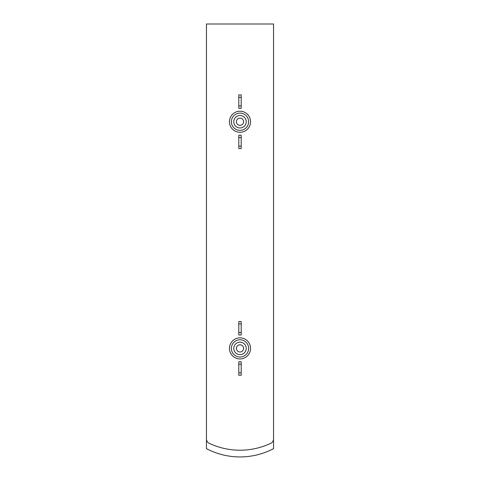 <?xml version="1.0" encoding="UTF-8"?>
<svg xmlns="http://www.w3.org/2000/svg" width="480" height="480" viewBox="0 0 480 480"><rect width="100%" height="100%" fill="white"/><g stroke="black" fill="none" stroke-linecap="round" stroke-linejoin="round"><path stroke-width="0.72" d="M206.46 24L206.46 438.966A4.794 4.794 0 0 0 209.202 443.292A72 72 0 0 0 270.798 443.292A4.794 4.794 0 0 0 273.54 438.966L273.54 24L206.46 24M206.46 438.966L206.46 448.632A71.874 71.874 0 0 0 273.54 448.632L273.54 438.966M240 344.796A3.594 3.594 0 0 1 243.114 350.19A3.594 3.594 0 0 1 236.886 350.19A3.594 3.594 0 0 1 240 344.796M240 342.162A6.228 6.228 0 0 1 245.394 351.504A6.228 6.228 0 0 1 234.606 351.504A6.228 6.228 0 0 1 240 342.162M240 339.768A8.622 8.622 0 0 1 247.47 352.704A8.622 8.622 0 0 1 232.53 352.704A8.622 8.622 0 0 1 240 339.768M238.8 372.828L238.8 375.228L241.2 375.228L241.2 372.828L238.8 372.828L238.8 361.806L241.2 361.806L241.2 364.206L238.8 364.206M241.2 364.206L241.2 372.828M238.8 332.58L238.8 334.974L241.2 334.974L241.2 332.58L238.8 332.58L238.8 321.558L241.2 321.558L241.2 323.958L238.8 323.958M241.2 323.958L241.2 332.58M240 118.158A3.594 3.594 0 0 1 243.114 123.546A3.594 3.594 0 0 1 236.886 123.546A3.594 3.594 0 0 1 240 118.158M240 115.518A6.228 6.228 0 0 1 245.394 124.866A6.228 6.228 0 0 1 234.606 124.866A6.228 6.228 0 0 1 240 115.518M240 113.124A8.622 8.622 0 0 1 247.47 126.06A8.622 8.622 0 0 1 232.53 126.06A8.622 8.622 0 0 1 240 113.124M238.8 146.184L238.8 148.584L241.2 148.584L241.2 146.184L238.8 146.184L238.8 135.168L241.2 135.168L241.2 137.562L238.8 137.562M241.2 137.562L241.2 146.184M238.8 105.936L238.8 108.33L241.2 108.33L241.2 105.936L238.8 105.936L238.8 94.914L241.2 94.914L241.2 97.314L238.8 97.314M241.2 97.314L241.2 105.936M240 111.21A10.542 10.542 0 0 1 249.132 127.02A10.542 10.542 0 0 1 230.868 127.02A10.542 10.542 0 0 1 240 111.21M240 337.848A10.542 10.542 0 0 1 249.132 353.664A10.542 10.542 0 0 1 230.868 353.664A10.542 10.542 0 0 1 240 337.848"/></g></svg>
